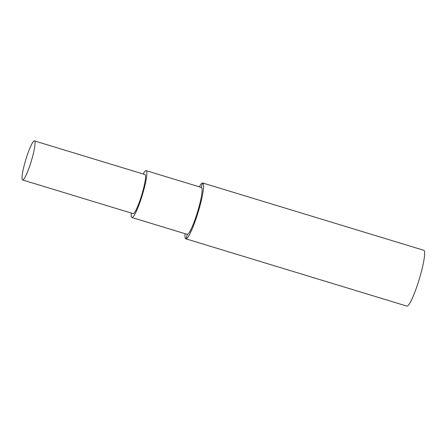 <?xml version="1.0" encoding="UTF-8"?>
<svg xmlns="http://www.w3.org/2000/svg" width="447" height="447" viewBox="0 0 447 447"><rect width="100%" height="100%" fill="white"/><g stroke="black" fill="none" stroke-linecap="round" stroke-linejoin="round"><path stroke-width="0.67" d="M197.943 210.626L198.636 210.576A29.161 4.057 -73.1 0 0 202.793 183.007A29.161 4.057 -73.1 0 0 199.328 186.829M198.636 210.576A29.161 4.057 106.9 0 1 185.807 238.804A29.161 4.057 106.9 0 1 185.058 233.697M131.295 213.063A24.496 3.408 -73.1 0 0 131.91 217.516L187.164 234.34A24.496 3.408 -73.1 0 0 187.354 234.357A24.496 3.408 -73.1 0 0 197.753 211.263A24.496 3.408 -73.1 0 0 201.435 187.472L146.18 170.648A24.496 3.408 -73.1 0 0 145.996 170.631A24.496 3.408 -73.1 0 0 143.191 174.006M185.807 238.804L406.831 306.089A29.161 4.057 106.9 0 0 419.66 277.861A29.161 4.057 -73.1 0 0 423.817 250.292L202.793 183.007M131.91 217.516A24.496 3.408 -73.1 0 0 132.1 217.538A24.496 3.408 -73.1 0 0 142.498 194.439A24.496 3.408 -73.1 0 0 146.18 170.648M22.59 179.968L133.1 213.61A20.417 2.838 -73.1 0 0 142.079 193.853A20.417 2.838 -73.1 0 0 144.99 174.553L34.48 140.911A20.417 2.838 -73.1 0 0 25.501 160.669A20.417 2.838 -73.1 0 0 22.59 179.968A20.417 2.838 -73.1 0 0 31.569 160.21A20.417 2.838 -73.1 0 0 34.48 140.911M202.58 182.946L201.262 187.416M187.354 234.357L186.019 238.86"/></g></svg>
